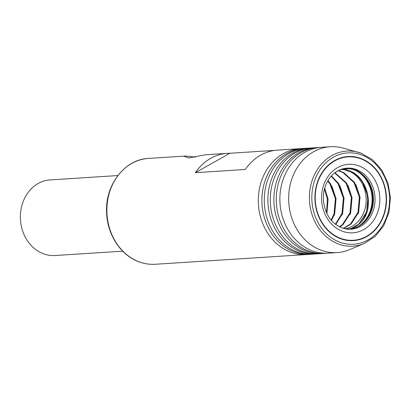 <?xml version="1.0" encoding="UTF-8"?>
<svg xmlns="http://www.w3.org/2000/svg" width="411" height="411" viewBox="0 0 411 411"><rect width="100%" height="100%" fill="white"/><g stroke="black" fill="none" stroke-linecap="round" stroke-linejoin="round"><path stroke-width="0.62" d="M313.742 147.842A53.034 45.025 86.3 0 0 311.939 147.914A53.034 45.025 86.3 0 0 270.53 194.126A53.034 45.025 86.3 0 0 302.563 251.347A53.034 45.025 86.3 0 0 318.741 253.772A53.034 45.025 86.3 0 0 320.534 253.613M307.747 148.227A53.034 45.025 86.3 0 0 305.948 148.299A53.034 45.025 86.3 0 0 264.54 194.511A53.034 45.025 86.3 0 0 296.567 251.727A53.034 45.025 86.3 0 0 312.745 254.152A53.034 45.025 86.3 0 0 314.538 253.998M319.732 147.457A53.034 45.025 86.3 0 0 317.934 147.534A53.034 45.025 86.3 0 0 276.526 193.74A53.034 45.025 86.3 0 0 308.553 250.962A53.034 45.025 86.3 0 0 324.731 253.387A53.034 45.025 86.3 0 0 326.529 253.227M301.756 148.612A53.034 45.025 86.3 0 0 299.953 148.684A53.034 45.025 86.3 0 0 258.545 194.896A53.034 45.025 86.3 0 0 290.572 252.113A53.034 45.025 86.3 0 0 306.75 254.537A53.034 45.025 86.3 0 0 308.548 254.383M360.853 158.441A42.143 35.778 -93.7 0 1 385.035 211.362A42.143 35.778 -93.7 0 1 340.544 238.704A42.143 35.778 -93.7 0 1 316.362 185.782A42.143 35.778 -93.7 0 1 360.853 158.441M318.741 253.772L316.342 253.921A53.034 45.025 -93.7 0 1 300.164 251.496A53.034 45.025 -93.7 0 1 268.131 194.28A53.034 45.025 -93.7 0 1 309.545 148.068L311.939 147.914M324.731 253.387L322.332 253.541A53.034 45.025 -93.7 0 1 306.159 251.116A53.034 45.025 -93.7 0 1 274.127 193.894A53.034 45.025 -93.7 0 1 315.535 147.688L317.934 147.534M312.745 254.152L310.346 254.306A53.034 45.025 -93.7 0 1 294.168 251.881A53.034 45.025 -93.7 0 1 262.141 194.665A53.034 45.025 -93.7 0 1 303.549 148.453L305.948 148.299M337.102 252.59L328.327 253.155A53.034 45.025 -93.7 0 1 312.149 250.731A53.034 45.025 -93.7 0 1 280.122 193.509A53.034 45.025 -93.7 0 1 321.53 147.302L330.305 146.737A53.034 45.025 86.3 0 0 288.897 192.949A53.034 45.025 86.3 0 0 320.924 250.165A53.034 45.025 86.3 0 0 337.102 252.59A53.034 45.025 86.3 0 0 349.694 249.605L364.233 243.476A47.63 40.437 -93.7 0 1 338.397 243.98A47.63 40.437 -93.7 0 1 310.659 185.9A47.63 40.437 -93.7 0 1 358.377 152.306A47.63 40.437 -93.7 0 1 361.351 153.272M195.61 157.069L185.474 156.036L184.518 156.488L188.819 157.937L205.33 154.783L227.437 153.344A53.034 45.025 86.3 0 0 195.379 172.687L245.321 169.481A53.034 45.025 -93.7 0 1 277.379 150.133L299.953 148.684M117.844 175.564L50.127 179.915A37.884 32.161 86.3 0 0 20.55 212.919A37.884 32.161 86.3 0 0 43.427 253.793A37.884 32.161 86.3 0 0 54.982 255.524L122.699 251.172M364.233 243.476L375.217 236.387L383.73 225.685L388.965 212.415L390.45 197.83L388.046 183.327L381.973 170.277L372.803 159.93L361.387 153.282L343.175 148.088A53.034 45.025 86.3 0 0 330.305 146.737M274.902 150.375L229.924 153.262A53.034 45.025 86.3 0 0 227.437 153.344M229.924 153.262L195.379 172.687M343.005 228.259A30.173 25.616 -93.7 0 0 343.786 228.439A30.173 25.616 -93.7 0 0 349.735 228.87A30.173 25.616 -93.7 0 0 373.414 200.625A30.173 25.616 -93.7 0 0 351.811 169.08A30.173 25.616 -93.7 0 0 345.867 168.649A30.173 25.616 -93.7 0 0 339.275 170.113L339.275 170.113C343.591 168.448 348.014 168.012 352.546 168.803L357.416 170.19L362.291 172.702L357.354 169.918L350.583 168.346L339.671 169.943M345.666 168.659A30.173 25.616 -93.7 0 1 351.415 169.106A30.173 25.616 -93.7 0 1 356.661 170.899A30.173 25.616 -93.7 0 1 372.967 197.141A30.173 25.616 -93.7 0 1 360.149 225.254A30.173 25.616 -93.7 0 1 349.535 228.881M350.66 228.768L359.579 223.62C376.538 209.605 367.634 172.646 345.019 169.661L341.901 169.27M345.559 228.737A29.972 25.446 -93.7 0 0 366.016 203.224A29.972 25.446 -93.7 0 0 351.045 172.096C372.613 181.58 373.085 219.751 353.45 227.55L349.972 228.845M356.255 157.475A41.783 35.474 -93.7 0 1 386.17 201.154A41.783 35.474 -93.7 0 1 353.378 240.271A41.783 35.474 -93.7 0 1 345.142 239.67A41.783 35.474 -93.7 0 1 315.227 195.99A41.783 35.474 -93.7 0 1 348.025 156.874A41.783 35.474 -93.7 0 1 356.255 157.475M351.045 172.096L344.367 169.753L341.546 169.363M338.402 170.534L343.745 172.579L354.657 182.551L360.046 197.095L358.649 212.317L351.015 224.113L343.642 228.408M334.939 172.692L346.663 183.059L352.052 197.609L350.655 212.826L343.026 224.627L339.799 227M343.319 228.331L350.352 224.159L357.986 212.359L359.384 197.141L353.994 182.592L343.082 172.62L338.125 170.678M331.425 175.887L338.674 183.573L344.064 198.123L342.666 213.34L335.715 224.519M339.465 226.836L342.363 224.673L349.992 212.872L351.39 197.65L346 183.106L334.646 172.913M327.968 180.547L330.68 184.087L336.07 198.636L334.672 213.854L331.446 220.548M335.371 224.252L342.003 213.386L343.401 198.164L338.012 183.619L331.132 176.206M326.894 213.648L328.014 199.14L324.705 188.12L328.081 199.15L326.909 213.674M331.081 220.121L334.009 213.9L335.407 198.677L330.018 184.128L327.685 181.03M326.509 212.826L327.418 199.191L324.464 189.003M361.726 154.993A45.765 38.85 86.3 0 0 313.413 184.683A45.765 38.85 86.3 0 0 339.671 242.151A45.765 38.85 86.3 0 0 387.984 212.461A45.765 38.85 86.3 0 0 361.726 154.993M155.322 264.263C149.748 264.612 144.287 263.79 138.939 261.812C121.004 255.426 107.543 235.164 106.66 213.494C104.594 185.597 124.42 159.278 148.525 158.41A53.034 45.025 86.3 0 0 107.117 204.621A53.034 45.025 86.3 0 0 139.144 261.838A53.034 45.025 86.3 0 0 155.322 264.263L306.75 254.537M362.291 172.702A30.589 25.97 -93.7 0 1 373.501 209.646A30.589 25.97 -93.7 0 1 344.983 228.768A30.589 25.97 -93.7 0 1 343.586 228.429C331.944 224.442 325.219 215.128 323.416 200.47C323.005 193.684 324.284 187.462 327.254 181.806C330.382 176.103 334.575 172.127 339.825 169.871A30.589 25.97 -93.7 0 1 353.116 168.587A30.589 25.97 -93.7 0 1 357.354 169.918M355.263 164.811A34.324 29.14 -93.7 0 1 379.502 204.652A34.324 29.14 -93.7 0 1 346.134 232.333A34.324 29.14 -93.7 0 1 321.9 192.492A34.324 29.14 -93.7 0 1 355.263 164.811M354.58 170.02A30.835 26.181 -93.7 0 1 372.037 197.203A30.835 26.181 -93.7 0 1 358.202 226.394M356.147 170.657A30.789 26.14 -93.7 0 1 372.274 197.188A30.789 26.14 -93.7 0 1 359.671 225.557M357.416 170.19L348.477 168.258M353.45 227.55L358.762 224.062L366.54 212.055L367.973 196.571L362.502 181.77L357.914 176.278M358.043 213.961L358.546 212.569L359.979 197.085L355.941 184.657M350.049 214.475L350.557 213.083L351.991 197.599L347.947 185.171M342.06 214.984L342.563 213.597L343.997 198.112L339.959 185.685M334.066 215.498L334.575 214.11L336.008 198.626L331.965 186.198M148.525 158.41L185.474 156.036"/></g></svg>
